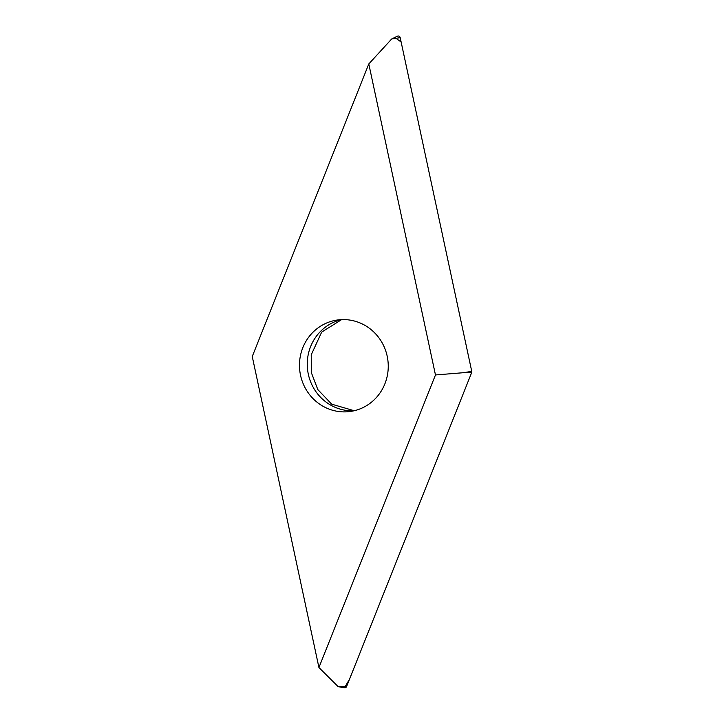 <?xml version="1.0" encoding="UTF-8"?>
<svg xmlns="http://www.w3.org/2000/svg" width="724" height="724" viewBox="0 0 724 724"><rect width="100%" height="100%" fill="white"/><g stroke="black" fill="none" stroke-linecap="round" stroke-linejoin="round"><path stroke-width="1.09" d="M347.656 319.8A46.191 44.354 82.1 0 1 388.236 364.923A46.191 44.354 82.1 0 1 350.19 411.494A46.191 44.354 82.1 0 1 299.926 371.819A46.191 44.354 82.1 0 1 337.529 319.99A46.191 44.354 82.1 0 1 347.656 319.8M252.251 356.516L318.931 667.528L435.468 374.96L368.797 63.947L252.251 356.516M318.931 667.528L338.162 686.66L346.588 686.56A2.081 2 82.1 0 1 344.416 687.8L349.502 679.266L471.641 372.625L346.588 686.56M368.797 63.947L391.666 38.996L397.376 36.2A2.081 2 82.1 0 1 400.2 37.657L471.749 371.376A2.081 2 82.1 0 1 471.641 372.625L463.215 372.724L471.749 371.376L401.141 42.028L395.983 38.318M435.468 374.96L463.215 372.724M400.2 37.657L391.666 38.996M341.457 319.628A46.191 44.354 -97.9 0 0 307.709 370.742A46.191 44.354 -97.9 0 0 354.054 410.77M338.162 686.66L344.416 687.8M341.619 319.619L321.673 332.108L311.229 354.814L311.438 372.869L317.818 389.575L331.737 404.191L354.217 410.734"/></g></svg>
